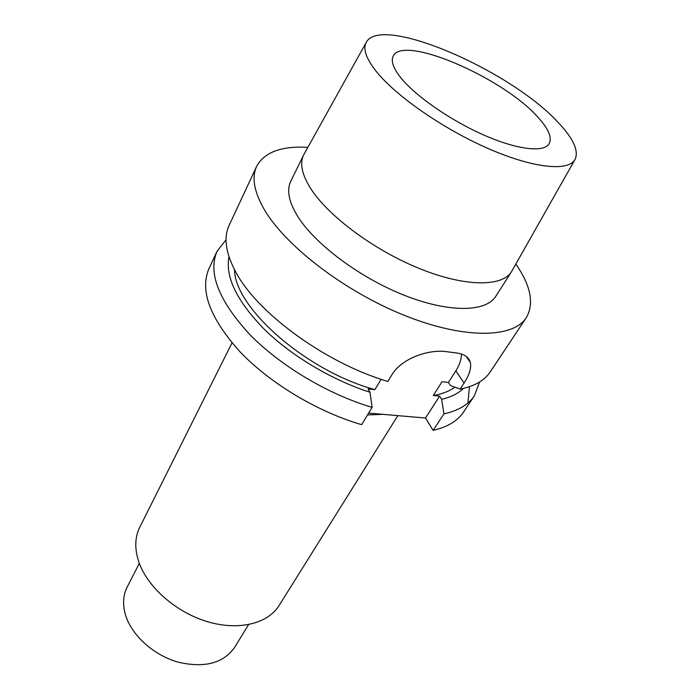 <?xml version="1.0" encoding="UTF-8"?>
<svg xmlns="http://www.w3.org/2000/svg" width="700" height="700" viewBox="0 0 700 700"><rect width="100%" height="100%" fill="white"/><g stroke="black" fill="none" stroke-linecap="round" stroke-linejoin="round"><path stroke-width="1.05" d="M216.982 251.422C207.918 272.834 218.61 300.283 249.069 333.777C279.484 365.277 327.784 394.249 372.102 407.382L361.629 424.655C317.634 411.898 269.894 383.215 239.951 351.733C209.982 318.246 199.631 290.596 208.889 268.809L216.982 251.422L226.056 239.741M368.637 413.105L425.495 418.031L433.142 430.36C447.554 427.026 457.739 420.84 463.724 411.81L474.338 395.841C468.466 404.705 458.334 410.707 443.931 413.849L433.142 430.36M469.49 386.68L467.906 403.043M397.845 415.634L279.09 605.517C267.925 623.665 238.595 631.05 207.305 621.644C176.032 612.308 147.499 587.16 138.88 562.117C134.487 548.992 134.776 537.399 139.737 527.319L232.015 342.877M248.553 624.645L234.614 647.413C223.37 663.267 204.593 668.202 178.281 662.2C154.131 655.436 132.309 635.985 125.825 615.93C122.456 605.176 122.903 595.569 127.155 587.108L139.326 563.351M537.355 116.629C548.406 128.52 552.344 137.559 549.141 143.754C543.883 152.696 517.702 149.852 484.531 135.354C451.395 120.907 416.43 96.793 401.336 78.382C393.435 68.618 390.714 61.233 393.172 56.236C402.649 34.23 502.267 77.254 537.355 116.629M558.154 122.474C511.009 70.718 381.894 14.306 366.441 42.026C362.635 48.44 365.873 58.205 376.162 71.304C395.85 96.049 443.748 129.308 489.02 148.899C534.363 168.586 569.091 171.675 575.199 159.171C578.839 150.518 573.16 138.285 558.154 122.474M366.1 42.639L303.581 155.05C299.539 163.406 301.936 174.606 310.774 188.641C328.344 216.169 374.185 250.276 419.536 268.59C464.94 286.991 502.084 287.053 511.481 271.714L495.758 296.336C485.966 312.261 448.858 313.005 403.979 295.155C359.152 277.401 314.204 243.477 297.246 215.635C288.724 201.434 286.562 189.98 290.762 181.291L303.581 155.05M574.858 159.784L511.481 271.714M515.847 264.049C530.889 285.836 534.363 303.721 526.26 317.704C513.214 338.301 464.161 339.412 404.294 315.324C344.488 291.375 285.224 245.752 264.171 209.326C254.039 191.599 251.527 177.284 256.629 166.39L229.119 225.409C223.624 237.16 225.531 252.123 234.832 270.279C255.43 311.64 324.686 362.871 387.826 381.456L391.676 375.113C401.529 358.067 429.59 348.845 447.256 351.776L455.367 352.809C463.864 353.78 468.851 356.965 470.33 362.364C471.529 367.929 469.438 374.824 464.056 383.04L460.101 389.095C474.486 386.26 484.531 380.537 490.227 371.928L526.26 317.704M307.851 147.332C281.418 145.836 264.338 152.189 256.629 166.39M454.86 387.196C449.347 391.239 442.155 394.004 433.265 395.491L442.067 381.727L448.403 382.419L450.485 385.586L460.101 389.095M448.403 382.419L455.866 370.825C459.55 365.05 461.423 359.45 461.475 354.043M443.931 413.849L441.63 399.306L439.591 396.13L425.495 418.031M479.579 382.007L474.338 395.841M372.102 407.382L370.002 392.245L368.069 388.955L374.885 389.637C306.119 370.956 234.579 307.65 234.509 269.666M228.987 256.751C225.085 276.859 236.836 301.026 264.25 329.245C291.419 355.889 332.019 380.118 370.002 392.245M441.63 399.306C450.992 397.119 458.299 393.47 463.54 388.377M433.265 395.491L439.591 396.13M466.778 356.842L466.83 357.28M381.106 379.304L374.885 389.637M382.97 414.348L367.526 414.925M455.866 370.825L464.056 383.04M466.252 356.431L470.321 362.364"/></g></svg>
